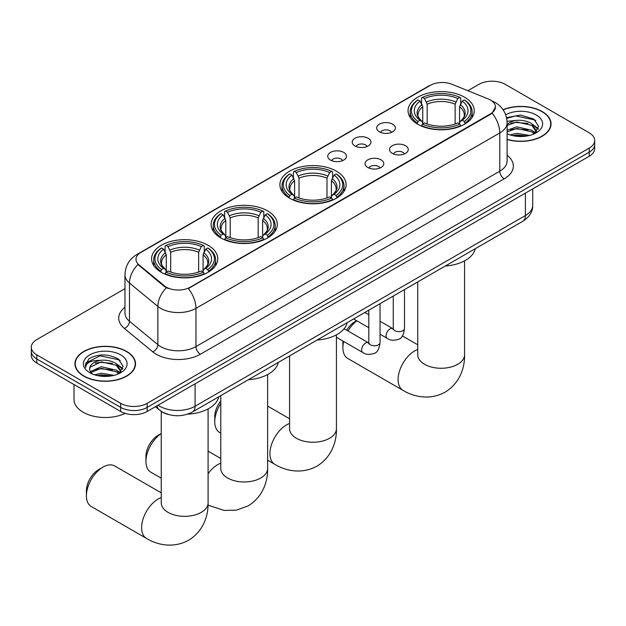 <?xml version="1.0" encoding="UTF-8"?>
<svg xmlns="http://www.w3.org/2000/svg" width="626" height="626" viewBox="0 0 626 626"><rect width="100%" height="100%" fill="white"/><g stroke="black" fill="none" stroke-linecap="round" stroke-linejoin="round"><path stroke-width="0.94" d="M336.405 171.18A33.1 19.109 0 0 0 300.331 167.04A33.1 19.109 0 0 0 279.9 184.693A33.1 19.109 0 0 0 289.595 198.207A33.1 19.109 0 0 0 325.669 202.347A33.1 19.109 0 0 0 346.1 184.693A33.1 19.109 0 0 0 336.405 171.18M267.607 210.907A33.1 19.109 0 0 0 231.534 206.76A33.1 19.109 0 0 0 211.103 224.413A33.1 19.109 0 0 0 220.798 237.927A33.1 19.109 0 0 0 256.863 242.074A33.1 19.109 0 0 0 277.302 224.413A33.1 19.109 0 0 0 267.607 210.907M208.082 245.275A33.1 19.109 0 0 0 172.009 241.127A33.1 19.109 0 0 0 151.578 258.781A33.1 19.109 0 0 0 161.273 272.294A33.1 19.109 0 0 0 197.339 276.442A33.1 19.109 0 0 0 217.77 258.781A33.1 19.109 0 0 0 208.082 245.275M464.555 97.194A33.1 19.109 0 0 0 428.481 93.055A33.1 19.109 0 0 0 408.05 110.708A33.1 19.109 0 0 0 417.745 124.222A33.1 19.109 0 0 0 453.811 128.361A33.1 19.109 0 0 0 474.25 110.708A33.1 19.109 0 0 0 464.555 97.194M379.411 131.82A9.367 5.407 180 0 1 377.556 130.286A9.367 5.407 180 0 1 380.655 123.565A9.367 5.407 180 0 1 392.659 124.167A9.367 5.407 180 0 1 394.521 130.286A9.367 5.407 180 0 1 379.411 131.82M391.524 132.383A5.618 3.247 0 0 0 390.014 130.803A5.618 3.247 0 0 0 384.474 129.973A5.618 3.247 0 0 0 380.553 132.383M354.95 145.944A9.367 5.407 180 0 1 353.095 144.41A9.367 5.407 180 0 1 356.194 137.689A9.367 5.407 180 0 1 368.198 138.291A9.367 5.407 180 0 1 370.06 144.41A9.367 5.407 180 0 1 354.95 145.944M367.055 146.507A5.618 3.247 0 0 0 365.553 144.927A5.618 3.247 0 0 0 360.013 144.097A5.618 3.247 0 0 0 356.092 146.507M330.489 160.068A9.367 5.407 180 0 1 328.627 158.534A9.367 5.407 180 0 1 331.733 151.813A9.367 5.407 180 0 1 343.737 152.415A9.367 5.407 180 0 1 345.591 158.534A9.367 5.407 180 0 1 330.489 160.068M342.594 160.632A5.618 3.247 0 0 0 341.084 159.051A5.618 3.247 0 0 0 335.552 158.221A5.618 3.247 0 0 0 331.631 160.632M392.267 153.362A9.367 5.407 180 0 1 390.405 151.836A9.367 5.407 180 0 1 393.511 145.107A9.367 5.407 180 0 1 405.515 145.717A9.367 5.407 180 0 1 407.37 151.836A9.367 5.407 180 0 1 392.267 153.362M404.373 153.926A5.618 3.247 0 0 0 402.862 152.345A5.618 3.247 0 0 0 397.322 151.523A5.618 3.247 0 0 0 393.41 153.926M367.798 167.486A9.367 5.407 180 0 1 365.944 165.96A9.367 5.407 180 0 1 369.043 159.231A9.367 5.407 180 0 1 381.046 159.841A9.367 5.407 180 0 1 382.909 165.96A9.367 5.407 180 0 1 367.798 167.486M379.904 168.05A5.618 3.247 0 0 0 378.401 166.469A5.618 3.247 0 0 0 372.861 165.647A5.618 3.247 0 0 0 368.941 168.05M488.264 98.963A16.863 9.734 180 0 1 490.518 100.05A16.863 9.734 180 0 1 495.456 106.936A16.863 9.734 180 0 1 490.518 113.822L190.241 287.185A16.863 9.734 180 0 1 164.505 285.886L139.042 264.892A16.863 9.734 180 0 1 135.991 259.305A16.863 9.734 180 0 1 140.936 252.427L430.312 85.355A16.863 9.734 180 0 1 451.902 84.26L488.264 98.963M168.277 414.467A18.733 10.814 180 0 1 160.71 410.922M507.107 139.496A30.291 17.489 0 0 0 551.052 123.893A30.291 17.489 0 0 0 542.186 111.53A30.291 17.489 0 0 0 503.054 109.706M126.648 351.429A30.291 17.489 0 0 0 93.642 347.641A30.291 17.489 0 0 0 74.948 363.8A30.291 17.489 0 0 0 83.814 376.163A30.291 17.489 0 0 0 116.827 379.951A30.291 17.489 0 0 0 135.521 363.8A30.291 17.489 0 0 0 126.648 351.429M75.261 365.373A30.291 17.489 0 0 0 75.151 365.834M495.456 106.936L492.153 113.134L490.518 114.323L188.34 288.539A21.855 12.622 60 0 1 195.977 308.344A24.977 14.421 180 0 1 160.655 308.344A24.977 14.421 180 0 1 157.854 306.419L129.48 283.03A24.977 14.421 180 0 1 124.965 274.751L124.965 313A24.977 14.421 0 0 0 129.48 321.271L157.854 344.66A24.977 14.421 0 0 0 160.655 346.585A24.977 14.421 0 0 0 195.977 346.585L499.791 171.188A24.977 14.421 0 0 0 507.107 160.984L507.107 122.743A24.977 14.421 180 0 1 499.791 132.939A21.855 12.622 -120 0 0 492.153 113.134M124.965 288.664L36.785 339.574A18.733 10.814 0 0 0 31.3 347.227L31.3 355.38A18.733 10.814 0 0 0 36.785 363.033L120.685 411.47L120.685 407.393A18.733 10.814 0 0 0 147.18 407.393L589.215 152.188A18.733 10.814 0 0 0 594.7 144.543A18.733 10.814 0 0 1 589.215 152.188L147.18 407.393A18.733 10.814 0 0 1 120.685 407.393L36.785 358.956L120.685 407.393L120.685 403.316A18.733 10.814 0 0 0 147.18 403.316L589.215 148.112A18.733 10.814 0 0 0 594.7 140.467A18.733 10.814 0 0 0 589.215 132.814L505.315 84.377A18.733 10.814 0 0 0 478.82 84.377L467.849 90.707M31.3 351.303A18.733 10.814 0 0 0 36.785 358.956A18.733 10.814 0 0 1 31.3 351.303M168.292 288.539L164.505 286.622L137.908 264.477A21.855 14.617 129.5 0 0 129.48 283.03L129.48 321.271A6.244 4.179 -50.5 0 1 124.371 328.439A31.222 18.029 180 0 1 124.965 307.28M31.3 347.227A18.733 10.814 0 0 0 36.785 354.872L120.685 403.316M135.318 365.834A30.291 17.489 0 0 0 135.208 365.373M550.849 125.928A30.291 17.489 0 0 0 550.739 125.466M120.685 411.47A18.733 10.814 0 0 0 147.18 411.47L589.215 156.273A18.733 10.814 0 0 0 594.7 148.62L594.7 140.467M507.107 139.293A29.978 17.309 0 0 0 550.739 123.893A29.978 17.309 0 0 0 541.96 111.655A29.978 17.309 0 0 0 503.171 109.879M510.104 134.911L516.724 133.291L529.557 135.443M512.694 135.615L516.724 134.911L526.865 136.006M507.107 130.318L516.724 126.812L531.803 130.224L535.019 133.291M507.107 131.937L516.724 128.432L531.803 131.843L534.181 133.854M507.068 121.342L515.855 120.435A15.611 9.014 0 0 0 507.107 124.621M515.855 120.435C521.849 119.809 527.162 120.912 531.803 123.752L536.38 130.944L536.271 132.133M507.107 125.458L516.724 121.96L531.803 125.372L536.325 131.75M507.107 133.416L507.772 134.042M507.107 133.745A21.855 12.622 0 0 0 536.224 132.814A21.855 12.622 0 0 0 536.224 114.965A21.855 12.622 0 0 0 505.675 114.761M534.44 133.737L538.642 126.342L533.853 119.073L520.339 115.043L506.536 117.665M506.684 118.361L515.613 115.92L534.839 119.973L535.778 120.622M510.785 123.291L515.613 122.399L527.976 123.439M534.674 126.342L538.149 129.253M510.785 129.77L515.613 128.87L527.976 129.918M534.674 132.822L535.183 133.15M513.117 135.709L515.613 135.349L526.63 136.045M532.828 124.496L538.344 128.674M532.828 130.967L535.699 132.704M84.041 376.038A29.978 17.309 0 0 0 116.702 379.786A29.978 17.309 0 0 0 135.208 363.8A29.978 17.309 0 0 0 126.429 351.562A29.978 17.309 0 0 0 93.759 347.806A29.978 17.309 0 0 0 75.261 363.8A29.978 17.309 0 0 0 84.041 376.038M74.009 384.52L74.009 399.49A31.222 18.029 0 0 0 83.156 412.237A31.222 18.029 0 0 0 125.145 413.379M94.573 374.817L101.193 373.198L114.026 375.35M97.163 375.522L101.193 374.817L111.334 375.913M90.363 371.648L101.193 366.719L116.272 370.13L119.488 373.198M90.903 372.533L101.193 368.338L116.272 371.75L118.65 373.761M118.909 373.644L123.111 366.249L118.314 358.98C108.048 353.674 98.251 353.62 88.923 358.8L85.324 365.388L85.668 367.509C85.872 362.759 90.754 360.373 100.324 360.341A15.611 9.014 0 0 0 89.62 368.894A15.611 9.014 0 0 0 90.379 371.672L92.241 373.949M100.324 360.341C106.31 359.715 111.631 360.819 116.272 363.659L120.849 370.85L120.74 372.04M89.628 369.074L90.152 367.157L101.193 361.867L116.272 365.279L120.795 371.656M120.685 354.872A21.855 12.622 0 0 0 89.776 354.872A21.855 12.622 0 0 0 89.776 372.72A21.855 12.622 0 0 0 120.693 372.72A21.855 12.622 0 0 0 120.685 354.872M85.332 365.537L86.005 362.877L100.082 355.826L119.308 359.88L120.247 360.529M95.254 363.197L100.082 362.305L112.445 363.346M119.143 366.249L122.61 369.152M95.254 369.676L100.082 368.777L112.445 369.825M119.143 372.728L119.652 373.057M97.578 375.616L100.082 375.256L111.099 375.952M117.297 364.402L122.813 368.581M117.297 370.874L120.161 372.611M343.682 341.475A23.42 13.522 120 0 0 342.899 347.735L342.899 342.641A17.176 9.914 -60 0 1 342.97 341.06M346.702 330.238A17.176 9.914 -60 0 1 355.036 321.608L356.617 320.692L355.036 321.608M356.828 320.817A23.42 13.522 120 0 0 348.001 330.99M342.899 347.735A23.42 13.522 120 0 0 347.743 358.455L402.941 390.327A23.42 13.522 -60 0 1 399.357 371.562A23.42 13.522 -60 0 1 414.655 350.928A23.42 13.522 -60 0 1 417.73 349.48M417.151 123.87L418.035 121.507A29.727 17.16 0 0 1 418.035 99.917L420.077 101.099A26.855 15.501 0 0 0 420.077 120.325L422.096 121.467L422.753 123.878M422.753 122.899L422.753 106.756L420.077 101.099M421.564 103.65L421.564 97.875L422.456 97.366A29.727 17.16 0 0 1 459.844 97.366L457.802 98.548A26.855 15.501 0 0 0 424.498 98.548L427.167 104.206L427.167 123.948M455.133 123.948L455.133 104.206L457.802 98.548M445.274 266.027A34.344 19.829 0 0 0 475.244 248.725M421.564 125.583A30.971 17.88 0 0 0 460.728 125.583L459.844 124.05A29.727 17.16 0 0 1 422.456 124.05L421.564 126.116M460.728 126.116L460.728 125.583M418.035 99.917L417.151 100.426A30.971 17.88 0 0 0 410.171 111.733A30.971 17.88 0 0 0 417.151 123.032M459.844 97.366L460.728 97.875L460.728 103.65M422.456 124.05L424.498 122.876A26.855 15.501 0 0 0 457.802 122.876L459.844 124.05M420.077 120.325L418.035 121.507M424.498 98.548L422.456 97.366M422.096 104.573A24.023 13.866 0 0 0 422.096 121.467L422.214 121.546C418.802 118.244 417.409 116.006 418.043 114.824A23.107 13.342 0 0 1 422.753 106.756M465.149 123.032A30.971 17.88 0 0 0 472.121 111.733A30.971 17.88 0 0 0 465.149 100.426L464.257 99.917A29.727 17.16 0 0 1 464.257 121.507L465.149 123.87M464.257 121.507L462.215 120.325A26.855 15.501 0 0 0 462.215 101.099L464.257 99.917M462.215 101.099L459.547 106.756L459.547 122.899L460.196 121.467L462.215 120.325M459.547 106.756A23.107 13.342 0 0 1 464.257 114.824C464.883 116.013 463.49 118.251 460.087 121.546L460.196 121.467A24.023 13.866 0 0 0 460.196 104.573M459.547 123.878L459.547 122.899M220.782 403.48A23.42 13.522 120 0 0 214.749 421.721L214.749 416.626A17.176 9.914 -60 0 1 220.782 401.023M214.749 421.721A23.42 13.522 120 0 0 219.601 432.449L220.782 433.129M289.001 197.855L289.885 195.492A29.727 17.16 0 0 1 289.885 173.903L291.935 175.084A26.855 15.501 0 0 0 291.935 194.31L293.954 195.453L294.603 197.863M294.603 196.885L294.603 180.742L291.935 175.084M293.414 177.643L293.414 171.86L294.306 171.352A29.727 17.16 0 0 1 331.694 171.352L329.652 172.533A26.855 15.501 0 0 0 296.348 172.533L299.017 178.191L299.017 197.933M326.983 197.933L326.983 178.191L329.652 172.533M317.132 340.02A34.344 19.829 0 0 0 347.101 322.711M293.414 199.569A30.971 17.88 0 0 0 332.586 199.569L331.694 198.035A29.727 17.16 0 0 1 294.306 198.035L293.414 200.101M332.586 200.101L332.586 199.569M289.885 173.903L289.001 174.411A30.971 17.88 0 0 0 282.029 185.719A30.971 17.88 0 0 0 289.001 197.018M331.694 171.352L332.586 171.86L332.586 177.643M294.306 198.035L296.348 196.861A26.855 15.501 0 0 0 329.652 196.861L331.694 198.035M291.935 194.31L289.885 195.492M296.348 172.533L294.306 171.352M293.954 178.559A24.023 13.866 0 0 0 293.954 195.453L294.063 195.531C290.652 192.229 289.259 189.991 289.893 188.809A23.107 13.342 0 0 1 294.603 180.742M336.999 197.018A30.971 17.88 0 0 0 343.971 185.719A30.971 17.88 0 0 0 336.999 174.411L336.115 173.903A29.727 17.16 0 0 1 336.115 195.492L336.999 197.855M336.115 195.492L334.065 194.31A26.855 15.501 0 0 0 334.065 175.084L336.115 173.903M334.065 175.084L331.397 180.742L331.397 196.885L332.046 195.453L334.065 194.31M331.397 180.742A23.107 13.342 0 0 1 336.107 188.809C336.733 189.999 335.348 192.237 331.936 195.531L332.046 195.453A24.023 13.866 0 0 0 332.046 178.559M331.397 197.863L331.397 196.885M161.258 433.544A23.42 13.522 120 0 0 145.944 461.448L145.944 456.346A17.176 9.914 -60 0 1 158.088 435.313L161.258 433.489L158.088 435.313M145.944 461.448A23.42 13.522 120 0 0 150.796 472.168L161.258 478.201M220.203 237.575L221.088 235.212A29.727 17.16 0 0 1 221.088 213.623L223.13 214.804A26.855 15.501 0 0 0 223.13 234.03L225.149 235.18L225.806 237.59M225.806 236.605L225.806 220.462L223.13 214.804M224.617 217.363L224.617 211.58L225.509 211.072A29.727 17.16 0 0 1 262.897 211.072L260.854 212.253A26.855 15.501 0 0 0 227.551 212.253L230.219 217.911L230.219 237.653M258.178 237.653L258.178 217.911L260.854 212.253M248.326 379.739A34.344 19.829 0 0 0 278.296 362.431M224.617 239.288A30.971 17.88 0 0 0 263.781 239.288L262.897 237.763A29.727 17.16 0 0 1 225.509 237.763L224.617 239.821M263.781 239.821L263.781 239.288M221.088 213.623L220.203 214.131A30.971 17.88 0 0 0 213.223 225.438A30.971 17.88 0 0 0 220.203 236.745M262.897 211.072L263.781 211.58L263.781 217.363M225.509 237.763L227.551 236.581A26.855 15.501 0 0 0 260.854 236.581L262.897 237.763M223.13 234.03L221.088 235.212M227.551 212.253L225.509 211.072M225.149 218.278A24.023 13.866 0 0 0 225.149 235.18L225.266 235.251C221.854 231.949 220.462 229.711 221.095 228.529A23.107 13.342 0 0 1 225.806 220.462M268.202 236.745A30.971 17.88 0 0 0 275.174 225.438A30.971 17.88 0 0 0 268.202 214.131L267.31 213.623A29.727 17.16 0 0 1 267.31 235.212L268.202 237.575M267.31 235.212L265.267 234.03A26.855 15.501 0 0 0 265.267 214.804L267.31 213.623M265.267 214.804L262.599 220.462L262.599 236.605L263.249 235.18L265.267 234.03M262.599 220.462A23.107 13.342 0 0 1 267.31 228.529C267.936 229.719 266.543 231.956 263.139 235.251L263.249 235.18A24.023 13.866 0 0 0 263.249 218.278M262.599 237.59L262.599 236.605M86.419 495.815L86.419 490.714A17.176 9.914 -60 0 1 98.564 469.68L102.985 467.129A23.42 13.522 120 0 0 86.419 495.815A23.42 13.522 120 0 0 91.271 506.536L146.468 538.399A23.42 13.522 -60 0 1 142.877 519.635A23.42 13.522 -60 0 1 158.182 499A23.42 13.522 -60 0 1 161.258 497.553M160.679 271.942L161.563 269.579A29.727 17.16 0 0 1 161.563 247.99L163.605 249.171A26.855 15.501 0 0 0 163.605 268.397L165.624 269.548L166.281 271.958M166.281 270.972L166.281 254.829L163.605 249.171M165.092 251.73L165.092 245.948L165.976 245.439A29.727 17.16 0 0 1 203.372 245.439L201.329 246.621A26.855 15.501 0 0 0 168.026 246.621L170.695 252.278L170.695 272.02M198.653 272.02L198.653 252.278L201.329 246.621M187.518 414.177A34.344 19.829 0 0 0 218.771 396.798M165.092 273.656A30.971 17.88 0 0 0 204.256 273.656L203.372 272.13A29.727 17.16 0 0 1 165.976 272.13L165.092 274.188M204.256 274.188L204.256 273.656M161.563 247.99L160.679 248.499A30.971 17.88 0 0 0 153.699 259.806A30.971 17.88 0 0 0 160.679 271.113M203.372 245.439L204.256 245.948L204.256 251.73M165.976 272.13L168.026 270.948A26.855 15.501 0 0 0 201.329 270.948L203.372 272.13M163.605 268.397L161.563 269.579M168.026 246.621L165.976 245.439M165.624 252.646A24.023 13.866 0 0 0 165.624 269.548L165.741 269.618C162.33 266.316 160.937 264.078 161.571 262.897A23.107 13.342 0 0 1 166.281 254.829M208.677 271.113A30.971 17.88 0 0 0 215.649 259.806A30.971 17.88 0 0 0 208.677 248.499L207.785 247.99A29.727 17.16 0 0 1 207.785 269.579L208.677 271.942M207.785 269.579L205.743 268.397A26.855 15.501 0 0 0 205.743 249.171L207.785 247.99M205.743 249.171L203.074 254.829L203.074 270.972L203.724 269.548L205.743 268.397M203.074 254.829A23.107 13.342 0 0 1 207.785 262.897C208.411 264.086 207.018 266.324 203.614 269.618L203.724 269.548A24.023 13.866 0 0 0 203.724 252.646M203.074 271.958L203.074 270.972M161.258 492.858L114.691 465.971A23.42 13.522 120 0 0 102.985 467.129L98.564 469.68M139.042 264.892L139.042 265.627M164.505 285.886L164.505 286.622M190.241 287.185L190.241 287.686M490.518 113.822L490.518 114.323M200.398 354.238A6.244 3.607 60 0 1 195.977 346.585L195.977 308.344L499.791 132.939L499.791 171.188A6.244 3.607 60 0 0 504.204 178.833L200.398 354.238A31.222 18.029 180 0 1 156.234 354.238A31.222 18.029 180 0 1 152.736 351.828L124.371 328.439M507.107 122.743C506.684 113.76 502.741 107.023 495.268 102.539L492.114 101.005A21.855 10.235 112 0 0 491.817 100.896M139.074 253.702A21.855 12.622 -120 0 0 136.812 254.547C129.339 259.039 125.388 265.776 124.965 274.751M136.812 254.547L428.474 86.161A21.855 12.622 60 0 1 430.132 85.457M166.367 287.78A21.855 14.617 129.5 0 0 157.854 306.419L157.854 344.66A6.244 4.179 -50.5 0 1 152.736 351.828M507.107 155.271A31.222 18.029 180 0 1 504.204 178.833M147.18 403.316L147.18 411.47M589.215 148.112L589.215 156.273M36.785 354.872L36.785 363.033M158.088 405.178A24.977 14.421 0 0 0 159.771 406.243A24.977 14.421 0 0 0 195.093 406.243L525.402 215.547A24.977 14.421 0 0 0 532.718 205.344C532.906 211.549 529.604 216.854 522.82 221.26L192.511 411.963A12.489 7.215 60 0 0 195.093 406.243L195.093 383.808M525.402 193.113L525.402 215.547A12.489 7.215 60 0 1 522.82 221.26M157.079 405.758A12.489 8.357 129.5 0 0 159.254 409.819L155.459 406.697M464.57 260.846L464.57 354.746A23.42 13.522 180 0 1 457.708 364.309A23.42 13.522 180 0 1 424.592 364.309A23.42 13.522 180 0 1 417.73 354.746L417.785 355.662M455.133 104.206A23.107 13.342 0 0 0 427.167 104.206M455.783 102.022A24.023 13.866 0 0 0 426.517 102.022M336.42 334.84L336.42 428.732A23.42 13.522 180 0 1 329.558 438.294A23.42 13.522 180 0 1 296.442 438.294A23.42 13.522 180 0 1 289.58 428.732L289.635 429.647M336.42 428.732C336.733 440.493 332.367 456.737 316.952 466.167C301.075 474.798 284.822 470.47 274.798 464.312A23.42 13.522 -60 0 1 271.207 445.548A23.42 13.522 -60 0 1 286.505 424.913A23.42 13.522 -60 0 1 289.58 423.466M326.983 178.191A23.107 13.342 0 0 0 299.017 178.191M327.633 176.008A24.023 13.866 0 0 0 298.367 176.008M267.623 374.559L267.623 468.459A23.42 13.522 180 0 1 260.76 478.014A23.42 13.522 180 0 1 227.645 478.014A23.42 13.522 180 0 1 220.782 468.459L220.837 469.375M208.09 473.733A23.42 13.522 -60 0 1 217.707 464.633A23.42 13.522 -60 0 1 220.782 463.185M258.178 217.911A23.107 13.342 0 0 0 230.219 217.911M258.835 215.727A24.023 13.866 0 0 0 229.57 215.727M208.09 408.927L208.09 502.827A23.42 13.522 180 0 1 201.236 512.381A23.42 13.522 180 0 1 168.112 512.381A23.42 13.522 180 0 1 161.258 502.827L161.312 503.742M198.653 252.278A23.107 13.342 0 0 0 170.695 252.278M199.311 250.095A24.023 13.866 0 0 0 170.045 250.095M404.506 289.564L404.506 328.415A5.618 3.247 180 0 1 402.604 330.849A5.618 3.247 180 0 1 394.912 330.708A5.618 3.247 180 0 1 393.269 328.415L393.089 329.628L393.59 329.213M404.506 328.415C403.739 334.941 401.72 338.588 398.449 339.347C393.801 340.787 390.068 340.466 387.244 338.376A5.618 3.247 -60 0 1 386.383 333.877A5.618 3.247 -60 0 1 390.061 328.924A5.618 3.247 -60 0 1 390.303 328.791A5.618 3.247 -60 0 1 392.87 328.642L393.253 328.846M380.045 303.688L380.045 342.539A5.618 3.247 180 0 1 378.143 344.973A5.618 3.247 180 0 1 370.451 344.832A5.618 3.247 180 0 1 368.808 342.539L368.62 343.752L369.129 343.338M380.045 342.539C379.278 349.065 377.251 352.712 373.98 353.471C369.34 354.911 365.607 354.59 362.783 352.501A5.618 3.247 -60 0 1 361.922 348.001A5.618 3.247 -60 0 1 365.592 343.048A5.618 3.247 -60 0 1 365.842 342.915A5.618 3.247 -60 0 1 368.401 342.766L368.784 342.97M428.474 86.161L432.48 84.299M192.511 411.963C182.456 417.018 172.408 417.018 162.353 411.963L159.254 409.819M532.718 205.344L532.718 188.888M550.739 126.397L550.739 123.893M536.38 132.016L536.38 130.944M135.208 366.304L135.208 363.8M120.849 371.922L120.849 370.85M75.261 366.304L75.261 363.8M464.57 354.746C464.883 366.507 460.517 382.752 445.094 392.181C429.217 400.812 412.972 396.485 402.941 390.327M410.171 117.445L410.171 111.733M472.121 117.445L472.121 111.733M417.73 344.777L402.393 335.927M417.73 281.935L417.73 354.746M274.798 464.312L267.623 460.173M282.029 191.431L282.029 185.719M343.971 191.431L343.971 185.719M289.58 418.771L267.623 406.086M289.58 355.92L289.58 428.732M267.623 468.459C267.936 480.212 263.562 496.457 248.146 505.894L236.558 510.151L224.186 510.425L208.043 505.166M213.223 231.15L213.223 225.438M275.174 231.15L275.174 225.438M220.782 458.49L208.09 451.166M220.782 395.64L220.782 468.459M208.09 502.827C208.411 514.58 204.037 530.825 188.622 540.254C172.745 548.892 156.5 544.557 146.468 538.399M153.699 265.518L153.699 259.806M215.649 265.518L215.649 259.806M161.258 411.337L161.258 502.827M387.244 338.376L380.045 334.221M368.808 327.734L353.604 318.955M393.269 296.059L393.269 328.415M392.87 328.642L380.045 321.24M368.808 314.753L364.848 312.468M362.783 352.501L336.42 337.281M368.808 310.183L368.808 342.539M368.401 342.766L344.104 328.736"/></g></svg>
